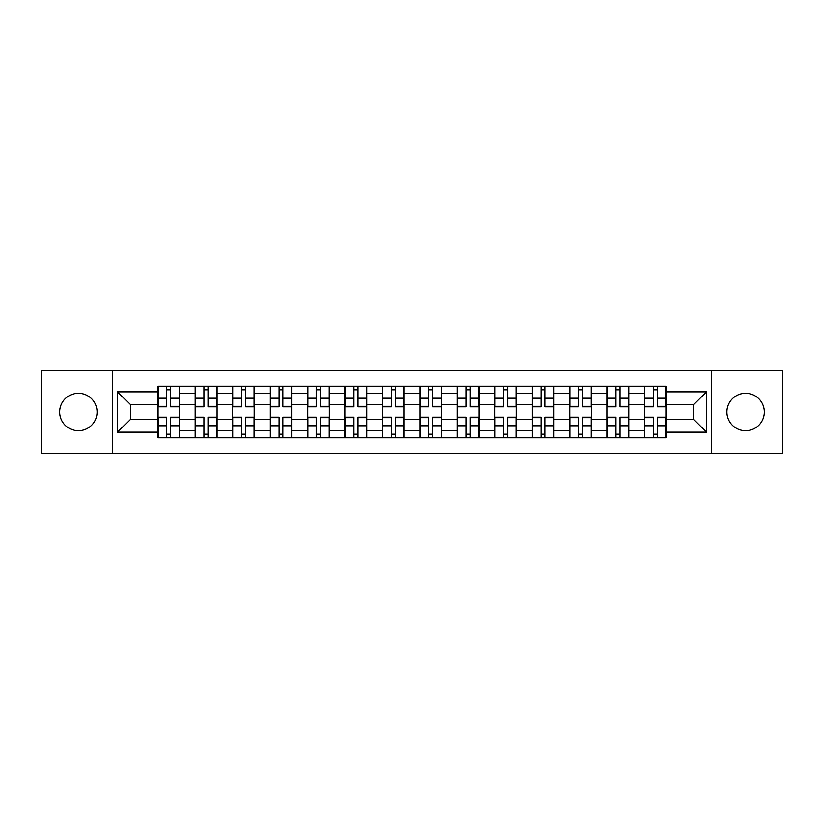 <?xml version="1.0" encoding="UTF-8"?>
<svg xmlns="http://www.w3.org/2000/svg" width="824" height="824" viewBox="0 0 824 824"><rect width="100%" height="100%" fill="white"/><g stroke="black" fill="none" stroke-linecap="round" stroke-linejoin="round"><path stroke-width="1.24" d="M745.596 393.285A18.715 18.715 0 0 0 726.881 412A18.715 18.715 0 0 0 745.596 430.715A18.715 18.715 0 0 0 764.322 412A18.715 18.715 0 0 0 745.596 393.285M78.404 393.285A18.715 18.715 0 0 0 59.678 412A18.715 18.715 0 0 0 78.404 430.715A18.715 18.715 0 0 0 97.119 412A18.715 18.715 0 0 0 78.404 393.285M711.277 453.159L782.8 453.159L782.8 370.841L41.2 370.841L41.2 453.159L711.277 453.159L711.277 370.841M195.278 437.802L195.278 393.522L179.436 393.522L179.436 437.802M179.436 393.522L179.436 386.199M195.278 393.522L195.278 386.199M216.877 386.199L216.877 437.802M232.718 437.802L232.718 386.199M254.317 386.199L254.317 437.802M270.159 437.802L270.159 386.199M291.758 386.199L291.758 437.802M307.599 437.802L307.599 386.199M329.198 386.199L329.198 437.802M345.04 437.802L345.04 386.199M366.639 386.199L366.639 437.802M382.48 437.802L382.48 386.199M404.079 386.199L404.079 437.802M419.921 437.802L419.921 386.199M441.52 386.199L441.52 437.802M457.361 437.802L457.361 386.199M478.96 386.199L478.96 437.802M494.802 437.802L494.802 386.199M516.401 386.199L516.401 437.802M532.242 437.802L532.242 386.199M553.841 386.199L553.841 437.802M569.683 437.802L569.683 386.199M591.282 386.199L591.282 437.802M607.123 437.802L607.123 386.199M628.722 386.199L628.722 437.802M644.564 437.802L644.564 386.199M644.564 419.437L628.722 419.437M607.123 419.437L591.282 419.437M569.683 419.437L553.841 419.437M532.242 419.437L516.401 419.437M494.802 419.437L478.96 419.437M457.361 419.437L441.52 419.437M419.921 419.437L404.079 419.437M382.48 419.437L366.639 419.437M345.04 419.437L329.198 419.437M307.599 419.437L291.758 419.437M270.159 419.437L254.317 419.437M232.718 419.437L216.877 419.437M195.278 419.437L179.436 419.437M644.564 404.563L628.722 404.563M607.123 404.563L591.282 404.563M569.683 404.563L553.841 404.563M532.242 404.563L516.401 404.563M494.802 404.563L478.96 404.563M457.361 404.563L441.52 404.563M419.921 404.563L404.079 404.563M382.48 404.563L366.639 404.563M345.04 404.563L329.198 404.563M307.599 404.563L291.758 404.563M270.159 404.563L254.317 404.563M232.718 404.563L216.877 404.563M195.278 404.563L179.436 404.563M130.244 419.437L157.837 419.437L157.837 404.563L130.244 404.563L130.244 419.437L117.523 432.157L117.523 391.843L157.837 391.843L157.837 404.563M666.163 404.563L666.163 419.437L693.756 419.437L693.756 404.563L666.163 404.563L666.163 386.199L157.837 386.199L157.837 391.843M666.163 391.843L706.477 391.843L706.477 432.157L666.163 432.157L666.163 419.437M157.837 419.437L157.837 437.802L666.163 437.802L666.163 432.157M157.837 432.157L117.523 432.157M112.723 453.159L112.723 370.841M170.681 434.197L166.602 434.197M166.602 389.803L170.681 389.803M208.122 434.197L204.043 434.197M204.043 389.803L208.122 389.803M245.562 434.197L241.483 434.197M241.483 389.803L245.562 389.803M283.003 434.197L278.924 434.197M278.924 389.803L283.003 389.803M320.443 434.197L316.364 434.197M316.364 389.803L320.443 389.803M357.884 434.197L353.805 434.197M353.805 389.803L357.884 389.803M395.324 434.197L391.235 434.197M391.235 389.803L395.324 389.803M432.765 434.197L428.676 434.197M428.676 389.803L432.765 389.803M470.195 434.197L466.116 434.197M466.116 389.803L470.195 389.803M507.636 434.197L503.557 434.197M503.557 389.803L507.636 389.803M545.076 434.197L540.997 434.197M540.997 389.803L545.076 389.803M582.516 434.197L578.438 434.197M578.438 389.803L582.516 389.803M619.957 434.197L615.878 434.197M615.878 389.803L619.957 389.803M657.398 434.197L653.319 434.197M653.319 389.803L657.398 389.803M117.523 391.843L130.244 404.563M693.756 419.437L706.477 432.157M693.756 404.563L706.477 391.843M170.681 406.84L170.681 386.435L179.323 386.435L179.323 406.84L170.681 406.84M166.602 389.556L170.681 389.556M166.602 386.435L157.961 386.435L157.961 406.84L166.602 406.84L166.602 386.435L170.681 386.435M166.602 417.16L166.602 437.565L157.961 437.565L157.961 417.16L166.602 417.16M170.681 434.444L166.602 434.444M170.681 437.565L179.323 437.565L179.323 417.16L170.681 417.16L170.681 437.565L166.602 437.565M208.122 406.84L208.122 386.435L216.763 386.435L216.763 406.84L208.122 406.84M204.043 389.556L208.122 389.556M204.043 386.435L195.401 386.435L195.401 406.84L204.043 406.84L204.043 386.435L208.122 386.435M245.562 406.84L245.562 386.435L254.204 386.435L254.204 406.84L245.562 406.84M241.483 389.556L245.562 389.556M241.483 386.435L232.842 386.435L232.842 406.84L241.483 406.84L241.483 386.435L245.562 386.435M204.043 417.16L204.043 437.565L195.401 437.565L195.401 417.16L204.043 417.16M208.122 434.444L204.043 434.444M208.122 437.565L216.763 437.565L216.763 417.16L208.122 417.16L208.122 437.565L204.043 437.565M241.483 417.16L241.483 437.565L232.842 437.565L232.842 417.16L241.483 417.16M245.562 434.444L241.483 434.444M245.562 437.565L254.204 437.565L254.204 417.16L245.562 417.16L245.562 437.565L241.483 437.565M283.003 406.84L283.003 386.435L291.644 386.435L291.644 406.84L283.003 406.84M278.924 389.556L283.003 389.556M278.924 386.435L270.282 386.435L270.282 406.84L278.924 406.84L278.924 386.435L283.003 386.435M320.443 406.84L320.443 386.435L329.085 386.435L329.085 406.84L320.443 406.84M316.364 389.556L320.443 389.556M316.364 386.435L307.723 386.435L307.723 406.84L316.364 406.84L316.364 386.435L320.443 386.435M357.884 406.84L357.884 386.435L366.515 386.435L366.515 406.84L357.884 406.84M353.805 389.556L357.884 389.556M353.805 386.435L345.163 386.435L345.163 406.84L353.805 406.84L353.805 386.435L357.884 386.435M278.924 417.16L278.924 437.565L270.282 437.565L270.282 417.16L278.924 417.16M283.003 434.444L278.924 434.444M283.003 437.565L291.644 437.565L291.644 417.16L283.003 417.16L283.003 437.565L278.924 437.565M316.364 417.16L316.364 437.565L307.723 437.565L307.723 417.16L316.364 417.16M320.443 434.444L316.364 434.444M320.443 437.565L329.085 437.565L329.085 417.16L320.443 417.16L320.443 437.565L316.364 437.565M353.805 417.16L353.805 437.565L345.163 437.565L345.163 417.16L353.805 417.16M357.884 434.444L353.805 434.444M357.884 437.565L366.515 437.565L366.515 417.16L357.884 417.16L357.884 437.565L353.805 437.565M395.324 406.84L395.324 386.435L403.956 386.435L403.956 406.84L395.324 406.84M391.235 389.556L395.324 389.556M391.235 386.435L382.604 386.435L382.604 406.84L391.235 406.84L391.235 386.435L395.324 386.435M391.235 417.16L391.235 437.565L382.604 437.565L382.604 417.16L391.235 417.16M395.324 434.444L391.235 434.444M395.324 437.565L403.956 437.565L403.956 417.16L395.324 417.16L395.324 437.565L391.235 437.565M432.765 406.84L432.765 386.435L441.396 386.435L441.396 406.84L432.765 406.84M428.676 389.556L432.765 389.556M428.676 386.435L420.044 386.435L420.044 406.84L428.676 406.84L428.676 386.435L432.765 386.435M428.676 417.16L428.676 437.565L420.044 437.565L420.044 417.16L428.676 417.16M432.765 434.444L428.676 434.444M432.765 437.565L441.396 437.565L441.396 417.16L432.765 417.16L432.765 437.565L428.676 437.565M470.195 406.84L470.195 386.435L478.837 386.435L478.837 406.84L470.195 406.84M466.116 389.556L470.195 389.556M466.116 386.435L457.485 386.435L457.485 406.84L466.116 406.84L466.116 386.435L470.195 386.435M466.116 417.16L466.116 437.565L457.485 437.565L457.485 417.16L466.116 417.16M470.195 434.444L466.116 434.444M470.195 437.565L478.837 437.565L478.837 417.16L470.195 417.16L470.195 437.565L466.116 437.565M507.636 406.84L507.636 386.435L516.277 386.435L516.277 406.84L507.636 406.84M503.557 389.556L507.636 389.556M503.557 386.435L494.915 386.435L494.915 406.84L503.557 406.84L503.557 386.435L507.636 386.435M503.557 417.16L503.557 437.565L494.915 437.565L494.915 417.16L503.557 417.16M507.636 434.444L503.557 434.444M507.636 437.565L516.277 437.565L516.277 417.16L507.636 417.16L507.636 437.565L503.557 437.565M545.076 406.84L545.076 386.435L553.718 386.435L553.718 406.84L545.076 406.84M540.997 389.556L545.076 389.556M540.997 386.435L532.356 386.435L532.356 406.84L540.997 406.84L540.997 386.435L545.076 386.435M540.997 417.16L540.997 437.565L532.356 437.565L532.356 417.16L540.997 417.16M545.076 434.444L540.997 434.444M545.076 437.565L553.718 437.565L553.718 417.16L545.076 417.16L545.076 437.565L540.997 437.565M582.516 406.84L582.516 386.435L591.158 386.435L591.158 406.84L582.516 406.84M578.438 389.556L582.516 389.556M578.438 386.435L569.796 386.435L569.796 406.84L578.438 406.84L578.438 386.435L582.516 386.435M578.438 417.16L578.438 437.565L569.796 437.565L569.796 417.16L578.438 417.16M582.516 434.444L578.438 434.444M582.516 437.565L591.158 437.565L591.158 417.16L582.516 417.16L582.516 437.565L578.438 437.565M619.957 406.84L619.957 386.435L628.599 386.435L628.599 406.84L619.957 406.84M615.878 389.556L619.957 389.556M615.878 386.435L607.236 386.435L607.236 406.84L615.878 406.84L615.878 386.435L619.957 386.435M615.878 417.16L615.878 437.565L607.236 437.565L607.236 417.16L615.878 417.16M619.957 434.444L615.878 434.444M619.957 437.565L628.599 437.565L628.599 417.16L619.957 417.16L619.957 437.565L615.878 437.565M657.398 406.84L657.398 386.435L666.039 386.435L666.039 406.84L657.398 406.84M653.319 389.556L657.398 389.556M653.319 386.435L644.677 386.435L644.677 406.84L653.319 406.84L653.319 386.435L657.398 386.435M653.319 417.16L653.319 437.565L644.677 437.565L644.677 417.16L653.319 417.16M657.398 434.444L653.319 434.444M657.398 437.565L666.039 437.565L666.039 417.16L657.398 417.16L657.398 437.565L653.319 437.565M607.123 393.522L591.282 393.522M569.683 393.522L553.841 393.522M532.242 393.522L516.401 393.522M494.802 393.522L478.96 393.522M457.361 393.522L441.52 393.522M419.921 393.522L404.079 393.522M382.48 393.522L366.639 393.522M345.04 393.522L329.198 393.522M307.599 393.522L291.758 393.522M270.159 393.522L254.317 393.522M232.718 393.522L216.877 393.522M644.564 393.522L628.722 393.522M607.123 430.478L591.282 430.478M569.683 430.478L553.841 430.478M532.242 430.478L516.401 430.478M494.802 430.478L478.96 430.478M457.361 430.478L441.52 430.478M419.921 430.478L404.079 430.478M382.48 430.478L366.639 430.478M345.04 430.478L329.198 430.478M307.599 430.478L291.758 430.478M270.159 430.478L254.317 430.478M232.718 430.478L216.877 430.478M195.278 430.478L179.436 430.478M644.564 430.478L628.722 430.478M170.681 406.335L179.323 406.335M170.681 398.229L179.323 398.229M157.961 406.335L166.602 406.335M157.961 398.229L166.602 398.229M166.602 417.665L157.961 417.665M166.602 425.771L157.961 425.771M179.323 417.665L170.681 417.665M179.323 425.771L170.681 425.771M208.122 406.335L216.763 406.335M208.122 398.229L216.763 398.229M195.401 406.335L204.043 406.335M195.401 398.229L204.043 398.229M245.562 406.335L254.204 406.335M245.562 398.229L254.204 398.229M232.842 406.335L241.483 406.335M232.842 398.229L241.483 398.229M204.043 417.665L195.401 417.665M204.043 425.771L195.401 425.771M216.763 417.665L208.122 417.665M216.763 425.771L208.122 425.771M241.483 417.665L232.842 417.665M241.483 425.771L232.842 425.771M254.204 417.665L245.562 417.665M254.204 425.771L245.562 425.771M283.003 406.335L291.644 406.335M283.003 398.229L291.644 398.229M270.282 406.335L278.924 406.335M270.282 398.229L278.924 398.229M320.443 406.335L329.085 406.335M320.443 398.229L329.085 398.229M307.723 406.335L316.364 406.335M307.723 398.229L316.364 398.229M357.884 406.335L366.515 406.335M357.884 398.229L366.515 398.229M345.163 406.335L353.805 406.335M345.163 398.229L353.805 398.229M278.924 417.665L270.282 417.665M278.924 425.771L270.282 425.771M291.644 417.665L283.003 417.665M291.644 425.771L283.003 425.771M316.364 417.665L307.723 417.665M316.364 425.771L307.723 425.771M329.085 417.665L320.443 417.665M329.085 425.771L320.443 425.771M353.805 417.665L345.163 417.665M353.805 425.771L345.163 425.771M366.515 417.665L357.884 417.665M366.515 425.771L357.884 425.771M395.324 406.335L403.956 406.335M395.324 398.229L403.956 398.229M382.604 406.335L391.235 406.335M382.604 398.229L391.235 398.229M391.235 417.665L382.604 417.665M391.235 425.771L382.604 425.771M403.956 417.665L395.324 417.665M403.956 425.771L395.324 425.771M432.765 406.335L441.396 406.335M432.765 398.229L441.396 398.229M420.044 406.335L428.676 406.335M420.044 398.229L428.676 398.229M428.676 417.665L420.044 417.665M428.676 425.771L420.044 425.771M441.396 417.665L432.765 417.665M441.396 425.771L432.765 425.771M470.195 406.335L478.837 406.335M470.195 398.229L478.837 398.229M457.485 406.335L466.116 406.335M457.485 398.229L466.116 398.229M466.116 417.665L457.485 417.665M466.116 425.771L457.485 425.771M478.837 417.665L470.195 417.665M478.837 425.771L470.195 425.771M507.636 406.335L516.277 406.335M507.636 398.229L516.277 398.229M494.915 406.335L503.557 406.335M494.915 398.229L503.557 398.229M503.557 417.665L494.915 417.665M503.557 425.771L494.915 425.771M516.277 417.665L507.636 417.665M516.277 425.771L507.636 425.771M545.076 406.335L553.718 406.335M545.076 398.229L553.718 398.229M532.356 406.335L540.997 406.335M532.356 398.229L540.997 398.229M540.997 417.665L532.356 417.665M540.997 425.771L532.356 425.771M553.718 417.665L545.076 417.665M553.718 425.771L545.076 425.771M582.516 406.335L591.158 406.335M582.516 398.229L591.158 398.229M569.796 406.335L578.438 406.335M569.796 398.229L578.438 398.229M578.438 417.665L569.796 417.665M578.438 425.771L569.796 425.771M591.158 417.665L582.516 417.665M591.158 425.771L582.516 425.771M619.957 406.335L628.599 406.335M619.957 398.229L628.599 398.229M607.236 406.335L615.878 406.335M607.236 398.229L615.878 398.229M615.878 417.665L607.236 417.665M615.878 425.771L607.236 425.771M628.599 417.665L619.957 417.665M628.599 425.771L619.957 425.771M657.398 406.335L666.039 406.335M657.398 398.229L666.039 398.229M644.677 406.335L653.319 406.335M644.677 398.229L653.319 398.229M653.319 417.665L644.677 417.665M653.319 425.771L644.677 425.771M666.039 417.665L657.398 417.665M666.039 425.771L657.398 425.771"/></g></svg>
